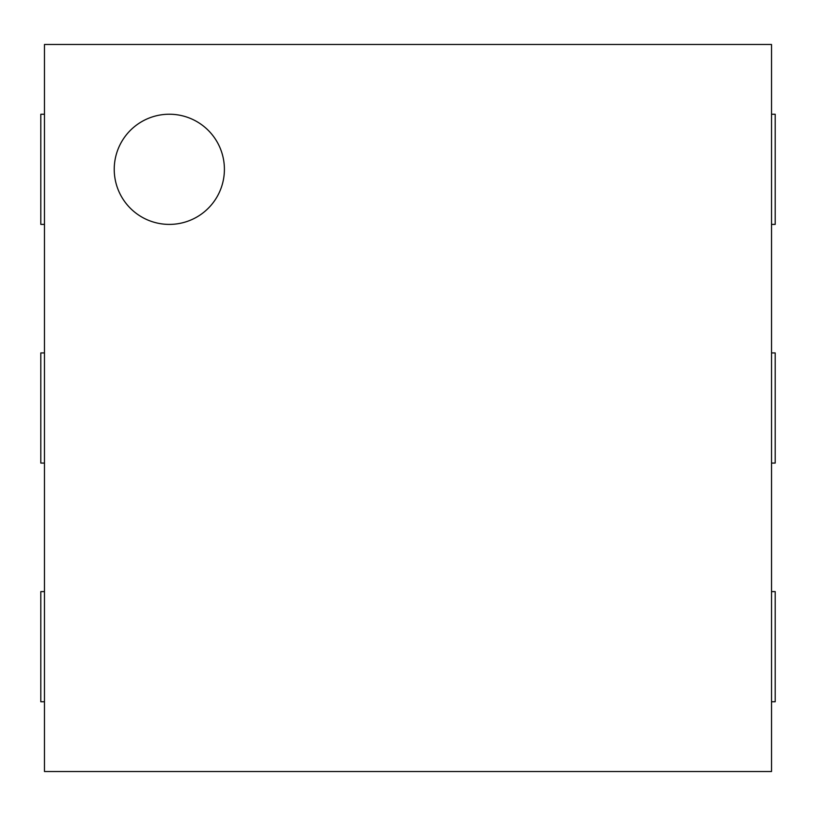 <?xml version="1.0" encoding="UTF-8"?>
<svg xmlns="http://www.w3.org/2000/svg" width="816" height="816" viewBox="0 0 816 816"><rect width="100%" height="100%" fill="white"/><g stroke="black" fill="none" stroke-linecap="round" stroke-linejoin="round"><path stroke-width="1.22" d="M771.528 224.4L775.2 224.4L775.2 114.24L771.528 114.24M771.528 44.472L771.528 771.528L44.472 771.528L44.472 44.472L771.528 44.472M44.472 114.24L40.8 114.24L40.8 224.4L44.472 224.4M771.528 463.08L775.2 463.08L775.2 352.92L771.528 352.92M44.472 352.92L40.8 352.92L40.8 463.08L44.472 463.08M771.528 701.76L775.2 701.76L775.2 591.6L771.528 591.6M44.472 591.6L40.8 591.6L40.8 701.76L44.472 701.76M169.32 224.4A55.08 55.08 0 0 1 121.615 141.78A55.08 55.08 0 0 1 217.025 141.78A55.08 55.08 0 0 1 169.32 224.4"/></g></svg>

